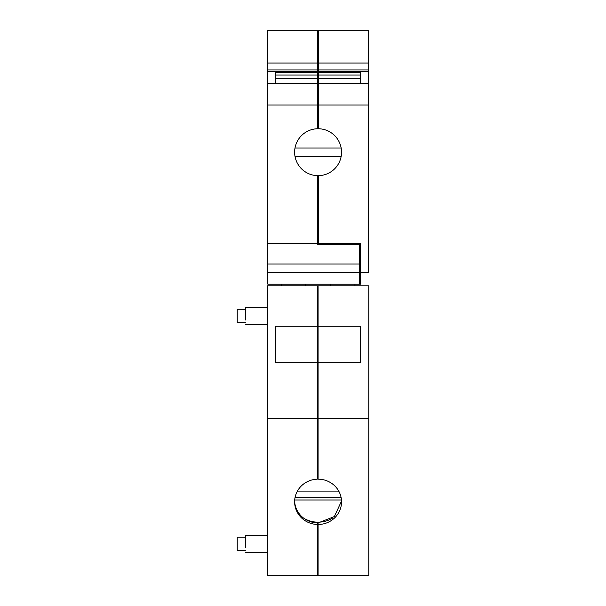 <?xml version="1.0" encoding="UTF-8"?>
<svg xmlns="http://www.w3.org/2000/svg" width="606" height="606" viewBox="0 0 606 606"><rect width="100%" height="100%" fill="white"/><g stroke="black" fill="none" stroke-linecap="round" stroke-linejoin="round"><path stroke-width="0.91" d="M318.082 362.691L318.082 285.827L368.766 285.827L368.766 575.7L318.082 575.7L318.082 524.478A23.46 22.657 0 0 0 341.542 501.821A23.46 22.657 0 0 0 318.082 479.164L318.082 362.691L360.388 362.691L360.388 326.248L360.388 362.691M318.082 326.248L360.388 326.248M368.766 418.193L318.082 418.193M341.526 501.041L334.376 516.554L318.082 522.925L318.082 522.175L318.082 524.478M317.241 288.342L318.082 288.342M318.082 323.733L317.241 323.733M318.082 365.206L317.241 365.206M318.082 417.867L317.241 417.867M318.082 476.664L317.241 476.664M318.082 525.841L317.241 525.841M318.082 526.091L317.241 526.091M318.082 573.185L317.241 573.185M318.082 285.827L317.241 285.827L317.241 479.179A23.46 22.657 180 0 0 294.622 501.821A23.46 22.657 180 0 0 317.241 524.463L317.241 575.7L267.397 575.7L267.397 418.193L317.241 418.193M317.241 522.16L317.241 524.463M317.241 285.827L267.397 285.827L267.397 418.193M294.637 501.041A23.46 22.657 180 0 0 317.241 522.91M275.775 362.691L275.775 326.248L275.775 362.691L317.241 362.691M275.775 326.248L317.241 326.248M245.612 547.877L245.612 535.484L267.397 535.484M245.612 320.006L245.612 307.606L267.397 307.606M245.612 550.566L237.234 550.566L237.234 537.166M245.612 322.687L237.234 322.687L237.234 309.287L245.612 309.28M294.698 499.98L341.458 499.98M332.224 518.335A27.164 26.24 0 0 1 318.082 522.175A27.164 26.24 0 0 1 303.879 518.304M295.031 497.594L341.125 497.594M297.001 491.883L339.163 491.883M368.35 63.032L318.498 63.032L318.498 30.3L368.35 30.3L368.35 272.42L360.388 272.42L360.388 243.536L318.498 243.536L318.498 183.194L317.658 183.194L317.658 175.649A23.46 23.46 0 0 1 294.622 152.197A23.46 23.46 0 0 1 317.658 128.745L317.658 30.3L267.814 30.3L267.814 63.032L317.658 63.032M368.35 105.035L318.498 105.035L318.498 63.032M318.498 183.194L318.498 175.649A23.46 23.46 0 0 0 341.542 152.197A23.46 23.46 0 0 0 318.498 128.745L318.498 105.035M360.388 269.905L359.547 269.905M368.35 69.925L318.498 69.925M368.35 71.379L318.498 71.379M360.388 83.431L360.388 71.379L360.388 72.682L318.498 72.682M368.35 83.431L318.498 83.431M318.498 241.021L317.658 241.021L317.658 183.194M317.658 105.035L267.814 105.035L267.814 272.42L359.547 272.42L359.547 284.153L360.388 284.153L360.388 272.42L359.547 272.42L359.547 244.377L317.658 244.377L317.658 241.021M318.498 78.469L360.388 78.469M318.498 75.038L360.388 75.038M317.658 32.815L318.498 32.815M317.658 64.297L318.498 64.297M317.658 69.016L318.498 69.016M318.498 69.22L317.658 69.22M318.498 70.523L317.658 70.523M318.498 74.682L317.658 74.682M318.498 80.128L317.658 80.128M317.658 86.522L318.498 86.522M317.658 106.489L318.498 106.489M318.498 121.2L317.658 121.2M267.814 243.536L317.658 243.536M317.658 69.925L267.814 69.925L267.814 63.032M317.658 71.379L267.814 71.379L267.814 69.925M275.775 72.682L317.658 72.682M275.775 75.038L317.658 75.038M275.775 78.469L317.658 78.469M317.658 83.431L267.814 83.431L267.814 105.035M267.814 264.042L359.547 264.042M267.814 272.42L267.814 284.153L359.547 284.153M267.814 83.431L267.814 71.379M275.775 83.431L275.775 71.379M354.942 285.827L354.942 284.153M281.214 285.827L281.214 284.153M317.658 177.081A24.884 24.884 0 0 0 318.082 177.081A24.884 24.884 0 0 0 318.498 177.081M341.163 156.386L295.001 156.386M318.498 127.321A24.884 24.884 0 0 0 318.082 127.313A24.884 24.884 0 0 0 317.658 127.321M341.163 148.008L295.001 148.008M267.397 552.24L245.612 552.24M267.397 324.361L245.612 324.361M245.612 537.158L237.234 537.158M305.515 284.153L305.515 285.827M330.649 284.153L330.649 285.827"/></g></svg>

